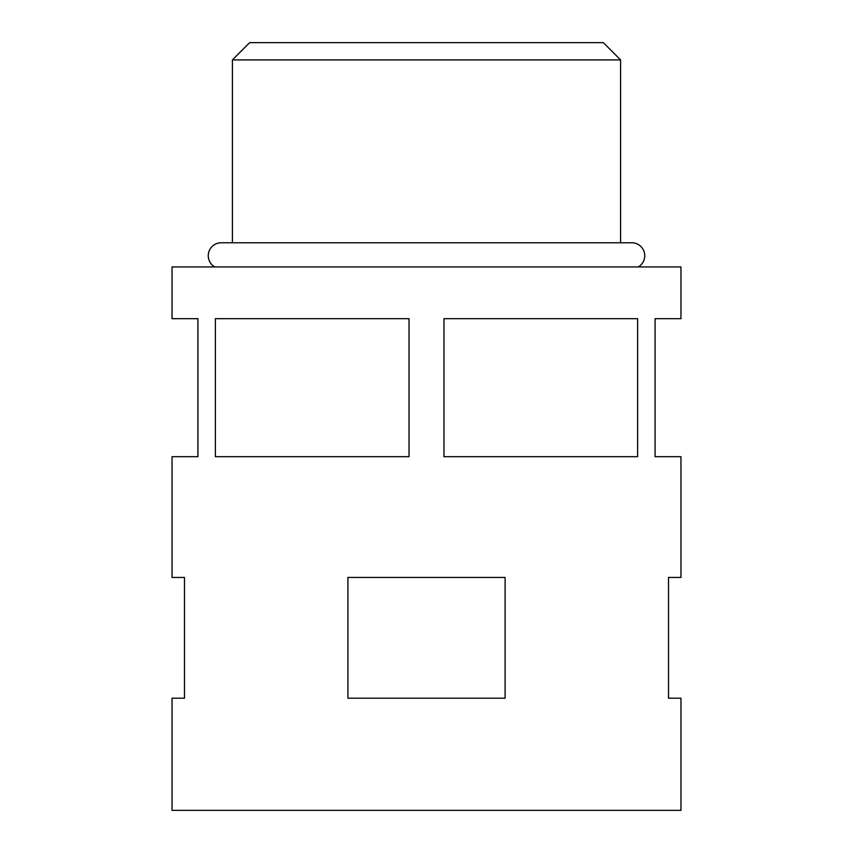 <?xml version="1.0" encoding="UTF-8"?>
<svg xmlns="http://www.w3.org/2000/svg" width="853" height="853" viewBox="0 0 853 853"><rect width="100%" height="100%" fill="white"/><g stroke="black" fill="none" stroke-linecap="round" stroke-linejoin="round"><path stroke-width="1.28" d="M638.247 266.925A12.934 12.934 0 0 0 631.796 242.774L221.204 242.774A12.934 12.934 0 0 0 214.753 266.925M232.421 59.902L249.673 42.65L603.327 42.65L620.579 59.902L232.421 59.902L232.421 242.774M347.896 698.212L347.896 577.449L505.104 577.449L505.104 698.212L347.896 698.212L347.896 577.449L505.104 577.449L505.104 698.212L347.896 698.212M215.382 318.681L215.382 456.686L409.035 456.686L409.035 318.681L215.382 318.681M443.965 318.681L443.965 456.686L637.617 456.686L637.617 318.681L443.965 318.681M680.961 577.449L680.961 456.686L655.083 456.686L655.083 318.681L680.961 318.681L680.961 266.925L172.039 266.925L172.039 318.681L197.917 318.681L197.917 456.686L172.039 456.686L172.039 577.449L184.483 577.449L184.483 698.212L172.039 698.212L172.039 810.35L680.961 810.35L680.961 698.212L668.517 698.212L668.517 577.449L680.961 577.449L668.517 577.449L668.517 698.212L680.961 698.212M620.579 59.902L620.579 242.774M172.039 698.212L184.483 698.212L184.483 577.449L172.039 577.449"/></g></svg>
